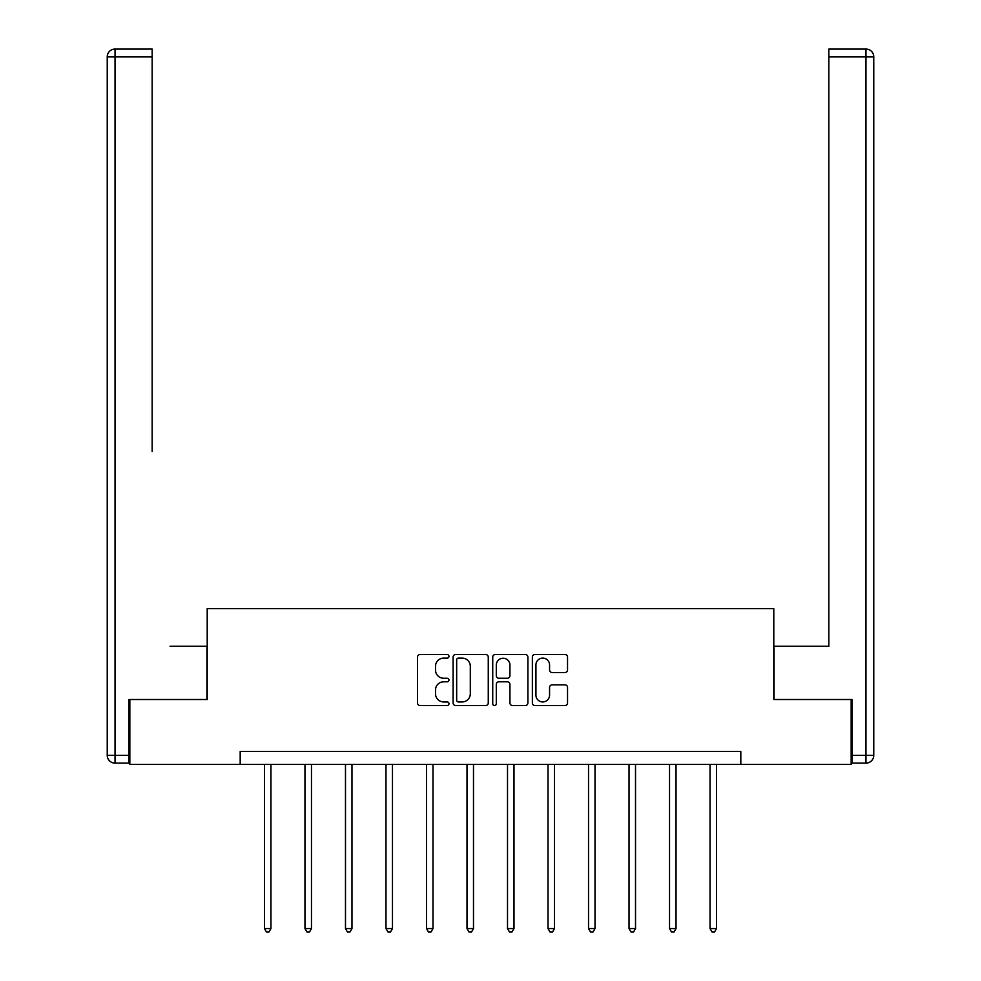 <?xml version="1.0" encoding="UTF-8"?>
<svg xmlns="http://www.w3.org/2000/svg" width="981" height="981" viewBox="0 0 981 981"><rect width="100%" height="100%" fill="white"/><g stroke="black" fill="none" stroke-linecap="round" stroke-linejoin="round"><path stroke-width="1.47" d="M448.955 656.326A1.778 1.778 0 0 0 447.177 654.535L420.089 654.535A2.551 2.551 0 0 0 417.538 657.086L417.538 702.96A2.551 2.551 0 0 0 420.089 705.511L447.177 705.511A1.778 1.778 0 0 0 448.955 703.733A1.778 1.778 0 0 0 447.177 701.942L443.67 701.942A8.155 8.155 0 0 1 435.515 693.788L435.515 689.962A8.155 8.155 0 0 1 443.67 681.807L447.177 681.807A1.778 1.778 0 0 0 448.955 680.029A1.778 1.778 0 0 0 447.177 678.239L443.67 678.239A8.155 8.155 0 0 1 435.515 670.084L435.515 666.258A8.155 8.155 0 0 1 443.67 658.104L447.177 658.104A1.778 1.778 0 0 0 448.955 656.326M564.982 672.512A2.551 2.551 0 0 0 567.533 669.962L567.533 657.086A2.551 2.551 0 0 0 564.982 654.535L534.915 654.535A2.551 2.551 0 0 0 532.364 657.086L532.364 702.96A2.551 2.551 0 0 0 534.915 705.511L564.982 705.511A2.551 2.551 0 0 0 567.533 702.96L567.533 687.423A2.551 2.551 0 0 0 564.982 684.873L552.119 684.873A2.551 2.551 0 0 0 549.568 687.423L549.568 695.124A6.818 6.818 0 0 1 542.751 701.942A6.818 6.818 0 0 1 535.933 695.124L535.933 664.922A6.818 6.818 0 0 1 542.751 658.104A6.818 6.818 0 0 1 549.568 664.922L549.568 669.962A2.551 2.551 0 0 0 552.119 672.512L564.982 672.512M152.165 49.05L115.035 49.05L152.165 49.05L135.537 49.05L152.165 49.05L152.165 56.837L115.035 56.837L115.035 755.333L129.051 755.333L129.051 699.502L207.212 699.502L207.212 608.625L773.788 608.625L773.788 699.502L851.165 699.502L851.165 764.42L740.814 764.42L740.814 751.434L240.186 751.434L240.186 764.42L740.814 764.42M129.835 699.502L129.835 764.42L240.186 764.42M488.268 657.086A2.551 2.551 0 0 0 485.718 654.535L455.65 654.535A2.551 2.551 0 0 0 453.099 657.086L453.099 702.96A2.551 2.551 0 0 0 455.65 705.511L485.718 705.511A2.551 2.551 0 0 0 488.268 702.96L488.268 657.086M495.282 654.535L525.35 654.535A2.551 2.551 0 0 1 527.901 657.086L527.901 702.96A2.551 2.551 0 0 1 525.35 705.511L512.487 705.511A2.551 2.551 0 0 1 509.936 702.96L509.936 684.358A2.551 2.551 0 0 0 507.385 681.807L498.851 681.807A2.551 2.551 0 0 0 496.3 684.358L496.3 703.733A1.778 1.778 0 0 1 494.51 705.511A1.778 1.778 0 0 1 492.732 703.733L492.732 657.086A2.551 2.551 0 0 1 495.282 654.535M458.446 658.104A1.778 1.778 0 0 0 456.668 659.894L456.668 700.164A1.778 1.778 0 0 0 458.446 701.942L462.149 701.942A8.155 8.155 0 0 0 470.304 693.788L470.304 666.258A8.155 8.155 0 0 0 462.149 658.104L458.446 658.104M509.936 665.057A6.818 6.818 0 0 0 503.118 658.239A6.818 6.818 0 0 0 496.3 665.057L496.3 675.688A2.551 2.551 0 0 0 498.851 678.239L507.385 678.239A2.551 2.551 0 0 0 509.936 675.688L509.936 665.057M264.465 764.42L264.465 928.578L270.952 928.578L270.952 764.42M270.952 928.578L269.015 931.95L266.415 931.95L264.465 928.578M206.954 699.502L206.954 646.271L170.081 646.271M152.165 56.837L152.165 451.53M107.236 755.333L115.035 755.333L115.035 763.12L129.051 763.12L115.035 763.12A7.787 7.787 0 0 1 107.236 755.333L107.236 56.837A7.787 7.787 0 0 1 115.035 49.05A7.787 7.787 0 0 0 107.236 56.837A7.787 7.787 0 0 1 115.035 49.05A7.787 7.787 0 0 0 107.236 56.837L115.035 56.837L115.035 49.05M129.051 755.333L129.051 763.12M810.919 646.271L828.835 646.271L828.835 49.05L865.965 49.05L845.463 49.05M774.046 699.502L774.046 646.271L828.835 646.271L828.835 451.53M851.949 755.333L865.965 755.333L865.965 56.837L873.764 56.837A7.787 7.787 0 0 0 865.965 49.05A7.787 7.787 0 0 1 873.764 56.837L873.764 755.333A7.787 7.787 0 0 1 865.965 763.12L851.949 763.12L851.949 699.502L851.165 699.502M865.965 763.12A7.787 7.787 0 0 0 873.764 755.333L865.965 755.333L865.965 763.12M304.968 764.42L304.968 928.578L311.468 928.578L311.468 764.42M311.468 928.578L309.518 931.95L306.918 931.95L304.968 928.578M345.484 764.42L345.484 928.578L351.971 928.578L351.971 764.42M351.971 928.578L350.021 931.95L347.421 931.95L345.484 928.578M385.987 764.42L385.987 928.578L392.474 928.578L392.474 764.42M392.474 928.578L390.536 931.95L387.936 931.95L385.987 928.578M426.49 764.42L426.49 928.578L432.989 928.578L432.989 764.42M432.989 928.578L431.039 931.95L428.439 931.95L426.49 928.578M467.005 764.42L467.005 928.578L473.492 928.578L473.492 764.42M473.492 928.578L471.542 931.95L468.943 931.95L467.005 928.578M507.508 764.42L507.508 928.578L513.995 928.578L513.995 764.42M513.995 928.578L512.057 931.95L509.458 931.95L507.508 928.578M548.011 764.42L548.011 928.578L554.51 928.578L554.51 764.42M554.51 928.578L552.561 931.95L549.961 931.95L548.011 928.578M588.526 764.42L588.526 928.578L595.013 928.578L595.013 764.42M595.013 928.578L593.064 931.95L590.464 931.95L588.526 928.578M629.029 764.42L629.029 928.578L635.516 928.578L635.516 764.42M635.516 928.578L633.579 931.95L630.979 931.95L629.029 928.578M669.533 764.42L669.533 928.578L676.032 928.578L676.032 764.42M676.032 928.578L674.082 931.95L671.482 931.95L669.533 928.578M710.048 764.42L710.048 928.578L716.535 928.578L716.535 764.42M716.535 928.578L714.585 931.95L711.985 931.95L710.048 928.578M865.965 49.05L865.965 56.837L828.835 56.837"/></g></svg>
